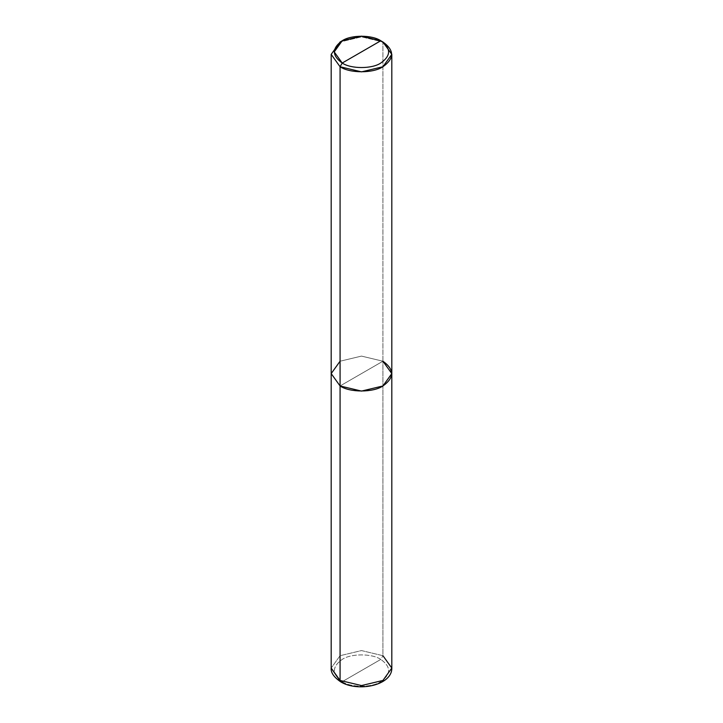 <?xml version="1.0" encoding="UTF-8"?>
<svg xmlns="http://www.w3.org/2000/svg" width="723" height="723" viewBox="0 0 723 723"><rect width="100%" height="100%" fill="white"/><g stroke="black" fill="none" stroke-linecap="round" stroke-linejoin="round"><path stroke-width="0.54" stroke-dasharray="3.62 2.71" d="M340.072 385.965L382.928 361.22L361.5 356.096L340.072 361.22L331.188 373.592L340.072 361.22L361.5 356.096L382.928 361.22L340.072 385.965L382.928 361.22L382.928 655.698L361.5 650.573L340.072 655.698L331.188 668.07L340.072 655.698L361.5 650.573L382.928 655.698L382.928 361.22L361.5 356.096L340.072 361.22L361.5 356.096L382.928 361.22L382.928 41.997L361.5 36.873L340.072 41.997L361.5 36.873L382.928 41.997L382.928 361.22L340.072 385.965M342.214 681.681L380.786 659.412C372.11 653.402 350.89 653.402 342.214 659.412C331.812 666.832 331.812 674.261 342.214 681.681C331.812 674.261 331.812 666.832 342.214 659.412C350.89 653.402 372.11 653.402 380.786 659.412L382.928 655.698L380.786 659.412L342.214 681.681C350.89 687.69 372.11 687.69 380.786 681.681C391.188 674.261 391.188 666.832 380.786 659.412C391.188 666.832 391.188 674.261 380.786 681.681C372.11 687.69 350.89 687.69 342.214 681.681L340.696 681.834M382.928 655.698L391.812 668.07M382.928 361.22L391.812 373.592"/><path stroke-width="1.08" d="M331.188 54.37L340.072 66.742L331.188 54.37L340.072 41.997L331.188 54.37L331.188 668.07C330.691 672.562 333.863 677.153 340.696 681.834L331.188 668.07L340.072 680.442L340.072 385.965L331.188 373.592L340.072 385.965L361.5 391.089L382.928 385.965L391.812 373.592L382.928 361.22C394.496 369.471 394.496 377.722 382.928 385.965C373.285 392.643 349.715 392.643 340.072 385.965L340.072 680.442L340.696 681.834L342.214 681.681M340.696 681.834C357.912 692.426 392.191 685.359 391.812 668.07L382.928 680.442L361.5 685.567L340.072 680.442L361.5 685.567L382.928 680.442L391.812 668.07L391.812 373.592L382.928 385.965L361.5 391.089L340.072 385.965L340.072 66.742L361.5 71.866L382.928 66.742L391.812 54.37L382.928 41.997L380.786 40.759L361.5 36.15L342.214 40.759L334.225 51.902L342.214 63.037L380.786 40.759C391.188 48.188 391.188 55.608 380.786 63.037C372.11 69.037 350.89 69.037 342.214 63.037L340.072 66.742L340.072 385.965L331.188 373.592L340.072 361.22L331.188 373.592L340.072 385.965C349.715 392.643 373.285 392.643 382.928 385.965C394.496 377.722 394.496 369.471 382.928 361.22M391.812 668.07L382.928 655.698M342.214 63.037C331.812 55.608 331.812 48.188 342.214 40.759C350.89 34.758 372.11 34.758 380.786 40.759L342.214 63.037C350.89 69.037 372.11 69.037 380.786 63.037C391.188 55.608 391.188 48.188 380.786 40.759L382.928 41.997C394.496 50.249 394.496 58.5 382.928 66.742C373.285 73.421 349.715 73.421 340.072 66.742L342.214 63.037M340.072 41.997L342.214 40.759M391.812 373.592L391.812 54.37M382.928 41.997L380.786 40.759"/></g></svg>
